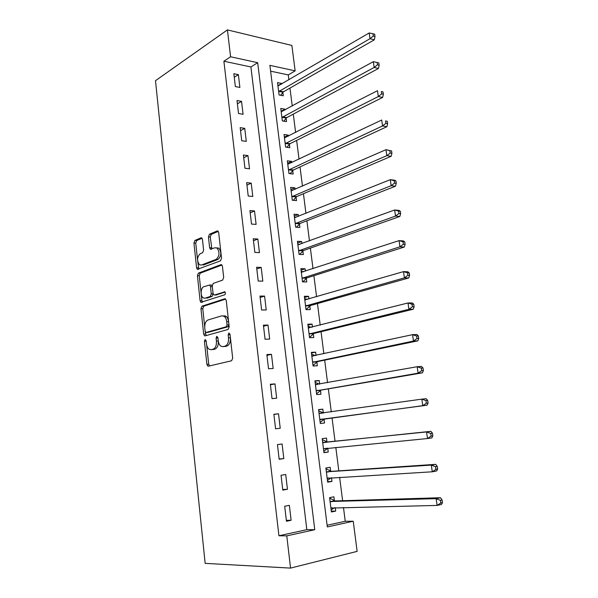 <?xml version="1.0" encoding="UTF-8"?>
<svg xmlns="http://www.w3.org/2000/svg" width="598" height="598" viewBox="0 0 598 598"><rect width="100%" height="100%" fill="white"/><g stroke="black" fill="none" stroke-linecap="round" stroke-linejoin="round"><path stroke-width="0.9" d="M205.121 339.492L204.419 341.241L206.886 364.302L207.76 366.081L208.366 366.193L231.598 360.773L232.682 358.202L230.021 334.289L228.914 332.974L228.167 334.79L228.503 337.87C228.728 342.28 227.584 345.031 225.087 346.115L223.129 346.623L220.983 346.227C219.481 345.166 218.562 343.289 218.21 340.613L217.881 337.586L216.812 336.285L216.087 338.072L216.416 341.092C216.633 345.435 215.527 348.133 213.112 349.187L211.221 349.673L209.195 349.307C207.723 348.268 206.811 346.414 206.474 343.753L206.153 340.77L205.121 339.492M230.013 334.237L230.365 337.803L228.503 337.87M202.453 239.432L201.75 237.929L201.003 237.84L194.911 240.433L193.939 243.035L196.578 267.777L197.31 269.332L220.49 260.863L221.537 258.187L218.681 232.57L217.971 231.052L217.164 230.955L209.457 234.237L208.44 236.898L209.621 247.677L210.346 249.216L214.929 247.774L217.022 248.05C219.877 252.244 219.608 256.011 216.207 259.33L201.429 265.026L199.523 264.779C196.72 260.713 196.951 257.028 200.21 253.709L202.617 252.737L203.612 250.121L202.453 239.432M230.581 56.78L227.427 29.9L155.502 80.678L205.151 563.361L290.553 568.1L286.778 535.868L314.765 529.708L257.686 62.693L230.581 56.78L223.899 61.22L278.93 535.763L286.778 535.868M201.945 306.191L200.95 308.725L203.656 334.058L204.479 335.762L205.121 335.874L228.115 329.453L229.191 326.844L226.261 300.6L225.453 298.925L224.706 298.806L201.945 306.191L203.769 306.183L202.774 308.71L204.725 326.904M200.098 300.719L197.422 275.685L198.401 273.122L220.909 264.675L221.686 264.787L222.449 266.379L223.682 277.442L222.628 280.096L213.269 283.392L212.245 286.001L213.038 293.259L213.83 294.896L214.54 295.001L224.855 291.809C225.655 292.953 225.596 293.954 224.669 294.814L200.876 302.349L200.098 300.719L201.922 300.719L199.246 275.723L197.422 275.685M278.93 535.763L306.841 529.664L250.913 66.969L223.899 61.22M291.121 520.282L289.357 505.355L284.693 506.252L286.449 521.247L291.121 520.282L286.345 520.312M287.451 489.276L285.709 474.513L281.045 475.268L282.794 490.098L287.451 489.276L282.719 489.5M283.826 458.599L282.092 443.985L277.442 444.606L279.169 459.286L283.826 458.599L279.139 459.01M280.23 428.243L278.519 413.786L273.877 414.272L275.588 428.796L280.23 428.243M276.672 398.208L274.983 383.901L270.348 384.26L272.038 398.627L276.672 398.208M273.159 368.488L271.477 354.33L266.858 354.554L268.532 368.772L273.159 368.488M269.676 339.066L268.016 325.058L263.404 325.155L265.056 339.23L269.676 339.066M266.23 309.958L264.585 296.092L259.981 296.07L261.618 309.996L266.23 309.958M262.821 281.142L261.191 267.418L256.602 267.276L258.216 281.06L262.821 281.142M259.442 252.625L257.835 239.036L253.253 238.774L254.853 252.416L259.442 252.625M256.101 224.392L254.509 210.945L249.934 210.571L251.519 224.071L256.101 224.392M252.797 196.45L251.22 183.138L246.653 182.644L248.222 196.017L252.797 196.45M249.523 168.786L247.961 155.607L243.401 155.002L244.956 168.24L249.523 168.786M246.279 141.397L244.732 128.353L240.187 127.643L241.727 140.739L246.279 141.397M243.072 114.285L241.54 101.368L237.002 100.546L238.527 113.515L243.072 114.285M239.888 87.435L238.378 74.645L233.848 73.726L235.358 86.568L239.888 87.435M327.113 525.238L345.24 521.277L343.484 507.5M342.617 500.713L339.627 477.286M338.804 470.858L335.814 447.394M335.037 441.309L332.047 417.882M331.285 411.917L328.347 388.864M327.555 382.69L324.677 360.146M323.862 353.754L321.051 331.711M320.207 325.118L317.456 303.56M316.589 296.765L313.898 275.693M313.008 268.704L310.377 248.095M309.458 240.912L306.894 220.774M305.952 213.404L303.44 193.722M302.476 186.165L300.017 166.932M299.03 159.188L296.63 140.395M295.621 132.479L293.282 114.121M292.25 106.033L289.955 88.093M288.901 79.84L288.273 74.922L270.61 71.162M334.372 500.675L333.878 496.811L329.595 497.633L331.397 511.97L335.68 511.088L335.254 507.687M330.642 471.119L330.156 467.292L325.88 467.987L327.659 482.175L331.942 481.42L331.479 477.772M326.949 441.855L326.471 438.072L322.195 438.64L323.959 452.686L328.235 452.058L327.756 448.261M323.294 412.897L322.815 409.144L318.555 409.593L320.296 423.504L324.565 422.995L324.094 419.235M319.653 384.095L319.205 380.515L314.944 380.836L316.671 394.605L320.932 394.224L320.461 390.494M316.043 355.444L315.624 352.162L311.371 352.372L313.083 365.998L317.336 365.737L316.873 362.052M312.462 327.076L312.081 324.094L307.835 324.183L309.532 337.676L313.778 337.534L313.322 333.878M308.912 298.985L308.575 296.302L304.337 296.279L306.012 309.637L310.257 309.607L309.801 305.997M305.406 271.178L305.1 268.786L300.869 268.651L302.528 281.882L306.767 281.957L306.311 278.376M301.93 243.648L301.661 241.532L297.438 241.293L299.082 254.389L303.313 254.576L302.865 251.033M298.492 216.386L298.26 214.547L294.044 214.204L295.666 227.173L299.89 227.464L299.449 223.958M295.083 189.394L294.889 187.824L290.673 187.368L292.287 200.218L296.503 200.622L296.062 197.146M291.712 162.656L291.547 161.355L287.339 160.802L288.939 173.525L293.147 174.033L292.714 170.587M288.371 136.187L288.236 135.148L284.043 134.49L285.62 147.086L289.821 147.699L289.395 144.29M285.059 109.965L284.962 109.18L280.768 108.425L282.338 120.908L286.532 121.611L286.106 118.24M281.785 83.997L281.718 83.466L277.532 82.614L279.087 94.977L283.273 95.777L282.847 92.436M227.427 29.9L291.869 45.448L295.15 70.856L269.885 65.354L327.323 526.943L353.246 521.232L357.133 551.371L290.553 568.1M288.273 74.922L295.15 70.856M345.24 521.277L353.246 521.232M306.841 529.664L314.765 529.708M250.913 66.969L257.686 62.693M335.68 511.088L331.292 511.163M331.942 481.42L327.592 481.659M328.235 452.058L323.929 452.454M322.815 409.144L318.577 409.765M319.205 380.515L315.004 381.277M315.624 352.162L311.461 353.074M312.081 324.094L307.963 325.148M308.575 296.302L304.494 297.498M305.1 268.786L301.056 270.117M301.661 241.532L297.654 242.997M298.26 214.547L294.283 216.147M294.889 187.824L290.949 189.551M291.547 161.355L287.645 163.209M288.236 135.148L284.371 137.121M284.962 109.18L281.127 111.28M281.718 83.466L277.921 85.686M278.519 413.786L273.899 414.474M274.983 383.901L270.408 384.768M271.477 354.33L266.955 355.369M268.016 325.058L263.531 326.269M264.585 296.092L260.145 297.468M225.326 317.568L225.132 315.834M261.191 267.418L256.796 268.958M257.835 239.036L253.485 240.74M254.509 210.945L250.196 212.806M251.22 183.138L246.944 185.148M247.961 155.607L243.73 157.775M244.732 128.353L240.546 130.663M241.54 101.368L237.391 103.828M238.378 74.645L234.267 77.247M212.066 349.636L211.221 349.673M218.255 340.987L218.263 341.032C218.472 345.36 217.373 348.058 214.951 349.112L213.06 349.598M223.921 346.586L223.129 346.623M230.365 337.803C230.581 342.213 229.445 344.956 226.941 346.048L224.975 346.548M206.654 344.889L208.717 364.204L209.517 365.924M225.655 299.105L203.769 306.183M205.241 331.711L206.153 335.583M205.129 331.195L206.153 332.458L226.321 326.74L227.068 324.916L226.709 321.694C226.365 319.093 225.476 317.269 224.033 316.222L221.746 315.841L208.014 319.975C205.652 321.119 204.576 323.817 204.793 328.063L205.129 331.195M207.73 332.421L206.153 332.458M223.592 315.811L225.887 316.2C227.33 317.246 228.219 319.063 228.563 321.657L228.922 324.878L228.174 326.695L207.992 332.413M221.955 265.034L200.225 273.166L199.246 275.723M215.878 295.008L225.125 292.101M203.828 286.719C200.622 287.578 200.173 296.145 203.23 297.901L205.062 298.178L210.257 296.436L211.273 293.857L210.489 286.614L209.711 285.007L203.828 286.719M205.607 298.178L205.062 298.178M213.067 293.461L212.088 296.444L206.893 298.185M212.29 286.435L211.55 285.029L210.571 285.014M201.922 300.719L202.468 302.147M216.768 247.864L218.861 248.133C221.723 252.326 221.454 256.086 218.046 259.397L203.253 265.086M218.277 231.381L211.288 234.349L210.272 237.002L211.886 249M197.736 261.64L198.85 269.1M202.072 238.258L196.727 240.531L195.755 243.124L197.519 259.599M330.911 508.076L437.116 505.422L436.144 498.665L440.487 497.73L335.194 500.945L329.662 498.149M331.15 509.974L334.476 507.702M440.367 500.332L440.756 503.045L442.498 502.656L442.101 499.958L440.367 500.332L436.144 498.665L330.081 501.513M442.498 502.656L441.459 504.458L437.116 505.422L440.756 503.045M440.487 497.73L442.101 499.958M327.173 478.325L432.279 471.792L431.322 465.109L435.658 464.34L331.456 471.351L325.977 468.772M327.45 480.486L331.165 477.795M435.508 466.709L435.897 469.385L437.631 469.064L437.243 466.395L435.508 466.709L431.322 465.109L326.359 471.829M437.631 469.064L436.622 470.985L432.279 471.792L435.897 469.385M435.658 464.34L437.243 466.395M323.481 448.874L427.503 438.536L426.553 431.935L430.889 431.322L327.756 442.064L322.329 439.694M323.787 451.288L327.891 448.156M430.71 433.468L431.091 436.114L432.825 435.86L432.444 433.221L430.71 433.468L426.553 431.935L322.673 442.445M432.825 435.86L431.838 437.893L427.503 438.536L431.091 436.114M430.889 431.322L432.444 433.221M323.555 413.009L318.719 410.916M320.162 422.39L324.819 418.847L427.114 405.182L422.771 405.668L421.837 399.143L319.026 413.36M319.825 419.721L422.771 405.668L426.337 403.224L428.071 403.03L427.697 400.421L425.955 400.608L426.337 403.224M425.955 400.608L421.837 399.143L426.172 398.687L427.697 400.421M428.071 403.03L427.114 405.182M319.452 384.133L315.146 382.414M316.566 393.776L321.186 390.083L422.435 372.838L418.099 373.174L417.172 366.724L315.415 384.566M316.2 390.868L418.099 373.174L421.642 370.708L423.377 370.573L423.003 367.994L421.269 368.121L421.642 370.708M421.269 368.121L417.172 366.724L421.508 366.417L423.003 367.994M423.377 370.573L422.435 372.838M315.393 355.578L311.603 354.203M313.016 365.453L317.59 361.611L417.815 340.86L413.48 341.047L412.568 334.663L311.835 356.057M312.619 362.298L413.48 341.047L416.993 338.558L418.727 338.49L418.361 335.934L416.627 336.001L416.993 338.558M416.627 336.001L412.568 334.663L416.896 334.514L418.361 335.934M418.727 338.49L417.815 340.86M311.379 327.345L308.097 326.261M309.495 337.399L314.025 333.422L413.24 309.241L408.912 309.278L408.008 302.969L308.299 327.839M309.069 334.013L408.912 309.278L412.403 306.774L414.137 306.759L413.771 304.24L412.037 304.247L412.403 306.774M412.037 304.247L408.008 302.969L412.336 302.962L413.771 304.24M414.137 306.759L413.24 309.241M307.409 299.426L304.629 298.596M306.012 309.629L310.504 305.511L408.726 277.973L404.398 277.868L403.5 271.627L304.793 299.897M305.556 306.012L404.398 277.868L407.866 275.342L409.593 275.386L409.234 272.897L407.5 272.845L407.866 275.342M407.5 272.845L403.5 271.627L407.829 271.761L409.234 272.897M409.593 275.386L408.726 277.973M303.485 271.806L301.19 271.208M302.805 281.882L307.013 277.876L404.255 247.056L399.935 246.81L399.045 240.635L301.317 272.232M302.08 278.287L399.935 246.81L403.373 244.261L405.1 244.365L404.741 241.898L403.015 241.786L403.373 244.261M403.015 241.786L399.045 240.635L403.366 240.912L404.741 241.898M405.1 244.365L404.255 247.056M299.605 244.492L297.789 244.081M299.613 254.412L303.552 250.51L399.83 216.476L395.517 216.087L394.643 209.988L297.886 244.836M298.634 250.831L395.517 216.087L398.933 213.523L400.66 213.68L400.309 211.244L398.582 211.079L398.933 213.523M398.582 211.079L394.643 209.988L398.956 210.399L400.309 211.244M400.66 213.68L399.83 216.476M295.763 217.478L294.418 217.216M296.421 227.225L300.129 223.413L395.465 186.225L391.152 185.709L390.285 179.669L294.485 217.709M295.225 223.652L391.152 185.709L394.538 183.13L396.265 183.339L395.921 180.925L394.194 180.708L394.538 183.13M394.194 180.708L390.285 179.669L394.59 180.215L395.921 180.925M396.265 183.339L395.465 186.225M291.966 190.755L291.084 190.613M293.229 200.308L296.735 196.578L391.137 156.31L386.831 155.659L385.972 149.687L291.114 190.852M291.846 196.727L386.831 155.659L390.195 153.066L391.922 153.327L391.578 150.943L389.851 150.674L390.195 153.066M389.851 150.674L385.972 149.687L391.578 150.943M391.922 153.327L391.137 156.31M290.052 173.659L293.379 170.004L386.861 126.716L382.556 125.939L381.703 120.034L287.773 164.248M288.505 170.071L382.556 125.939L385.904 123.323L387.624 123.644L387.28 121.282L385.56 120.96L385.904 123.323M385.56 120.96L387.28 121.282M387.624 123.644L386.861 126.716M286.891 147.272L290.052 143.684L382.63 97.444L378.325 96.54L377.488 90.702L284.469 137.899M285.194 143.669L378.325 96.54L381.651 93.908L383.37 94.275L383.034 91.943L381.315 91.569L381.651 93.908M381.315 91.569L383.034 91.943M383.37 94.275L382.63 97.444M283.751 121.147L286.763 117.612L378.444 68.486L374.146 67.454L373.316 61.676L281.195 111.804M281.912 117.514L374.146 67.454L377.45 64.808L379.169 65.227L378.833 62.917L377.114 62.498L377.45 64.808M373.316 61.676L377.114 62.498M379.169 65.227L378.444 68.486M280.619 95.269L283.497 91.793L374.303 39.834L370.013 38.683L369.19 32.965L277.95 85.963M278.661 91.621L370.013 38.683L373.294 36.022L375.006 36.493L374.677 34.206L372.958 33.735L373.294 36.022M369.19 32.965L372.958 33.735M375.006 36.493L374.303 39.834M206.198 341.174L204.419 341.241M230.021 334.738L228.167 334.79M217.926 338.012L216.087 338.072M214.951 349.112L213.112 349.187M218.263 341.032L216.416 341.092M226.941 346.048L225.087 346.115M208.717 364.204L206.886 364.302M225.214 298.813L224.706 298.806M205.488 334.005L203.656 334.058M202.774 308.71L200.95 308.725M228.174 326.695L226.321 326.74M228.922 324.878L227.068 324.916M228.563 321.657L226.709 321.694M200.225 273.166L198.401 273.122M221.529 264.697L220.909 264.675M216.386 295.016L214.54 295.001M224.699 291.734L224.325 291.727M212.088 296.444L210.257 296.436M213.112 293.865L211.273 293.857M212.312 286.636L210.489 286.614M218.046 259.397L216.207 259.33M211.46 247.766L209.621 247.677M210.272 237.002L208.44 236.898M211.288 234.349L209.457 234.237M217.889 231L217.164 230.955M198.401 267.829L196.578 267.777M195.755 243.124L193.939 243.035M196.727 240.531L194.911 240.433M201.676 237.877L201.003 237.84M332.054 507.754L331.09 507.949M335.194 500.945L330.903 501.782M334.581 500.788L330.298 501.625M328.878 477.929L327.36 478.191M331.456 471.351L327.173 472.069M330.851 471.224L326.575 471.934M327.33 448.208L323.66 448.739M327.756 442.064L323.481 442.655M327.158 441.959L322.883 442.542M324.273 419.093L320.005 419.579M324.819 418.847L320.55 419.333M323.496 412.986L319.235 413.45M320.64 390.345L316.379 390.718M321.186 390.083L316.925 390.457M317.351 384.507L315.617 384.649M317.052 361.895L312.791 362.141M317.59 361.611L313.337 361.865M313.075 356.079L312.044 356.131M313.494 333.721L309.248 333.856M314.025 333.422L309.779 333.557M309.241 327.883L308.501 327.906M309.973 305.825L305.728 305.847M310.504 305.511L306.258 305.533M305.563 299.957L304.995 299.957M306.482 278.212L302.252 278.115M307.013 277.876L302.775 277.778M301.968 272.299L301.519 272.284M303.029 250.861L298.806 250.659M303.552 250.51L299.321 250.308M299.613 223.779L295.397 223.465M300.129 223.413L295.905 223.099M296.227 196.959L292.018 196.54M296.735 196.578L292.527 196.159M292.878 170.4L288.67 169.877M293.379 170.004L289.17 169.481M289.552 144.096L285.358 143.468M290.052 143.684L285.859 143.057M286.263 118.038L282.077 117.32M286.763 117.612L282.57 116.887M283.004 92.234L278.825 91.412M283.497 91.793L279.311 90.971M209.203 365.998L207.76 366.081M205.637 335.725L204.479 335.762M225.887 316.2L224.033 316.222M211.55 285.029L209.711 285.007M201.855 302.349L200.876 302.349M218.861 248.133L217.022 248.05M211.251 249.254L210.346 249.216M198.192 269.354L197.31 269.332M334.626 500.81L330.343 501.647"/></g></svg>
